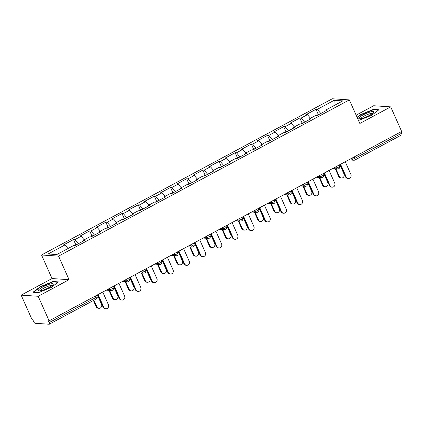 <?xml version="1.0" encoding="UTF-8"?>
<svg xmlns="http://www.w3.org/2000/svg" width="423" height="423" viewBox="0 0 423 423"><rect width="100%" height="100%" fill="white"/><g stroke="black" fill="none" stroke-linecap="round" stroke-linejoin="round"><path stroke-width="0.63" d="M21.15 295.143L38.181 296.28L69.06 279.688L52.029 278.551L21.15 295.143L32.09 319.714L32.835 319.762L33.634 321.559A1.877 0.645 -118.2 0 0 35.13 323.288L49.179 324.23A1.877 0.645 -118.2 0 0 49.317 324.203A1.877 0.645 -118.2 0 0 49.174 322.596L48.375 320.803L49.121 320.851L401.649 131.447L390.709 106.876L373.683 105.739L356.134 115.167M52.029 278.551L41.539 254.99L332.309 98.771L349.34 99.907L58.57 256.127L41.539 254.99M68.034 248.507L64.957 244.943L48.116 253.99L56.756 254.567L73.597 245.52L74.887 245.604L84.732 240.317L83.442 240.232L83.442 241.01M64.957 244.943L63.667 244.859L73.512 239.566L75.828 244.769M78.334 243.754L74.802 239.656L73.512 239.566M74.802 239.656L81.121 236.256L79.831 236.171L89.676 230.884L91.992 236.087M94.503 235.066L90.966 230.969L89.676 230.884M90.966 230.969L97.29 227.574L96 227.489L105.84 222.197L108.156 227.4M110.667 226.384L107.135 222.287L105.84 222.197M107.135 222.287L113.454 218.887L112.164 218.802L122.009 213.515L124.325 218.712M126.831 217.697L123.299 213.599L122.009 213.515M123.299 213.599L129.618 210.205L128.328 210.115L138.173 204.827L140.489 210.03M143 209.015L139.463 204.912L138.173 204.827M139.463 204.912L145.787 201.517L144.497 201.433L154.337 196.145L156.653 201.343M159.164 200.328L155.627 196.23L154.337 196.145M155.627 196.23L161.951 192.835L160.661 192.745L170.506 187.458L172.822 192.661M175.328 191.645L171.796 187.542L170.506 187.458M171.796 187.542L178.115 184.148L176.825 184.063L186.67 178.77L188.986 183.973M191.497 182.958L187.96 178.86L186.67 178.77M187.96 178.86L194.284 175.46L192.988 175.376L202.834 170.088L205.15 175.291M207.661 174.271L204.124 170.173L202.834 170.088M204.124 170.173L210.448 166.778L209.158 166.694L219.003 161.401L221.319 166.604M223.825 165.589L220.293 161.491L219.003 161.401M220.293 161.491L226.612 158.091L225.322 158.006L235.167 152.719L237.483 157.916M239.989 156.901L236.457 152.803L235.167 152.719M236.457 152.803L242.776 149.409L241.485 149.319L251.331 144.031L253.647 149.234M256.158 148.219L252.621 144.116L251.331 144.031M252.621 144.116L258.945 140.722L257.655 140.637L267.495 135.349L269.811 140.547M272.322 139.532L268.79 135.434L267.495 135.349M268.79 135.434L275.109 132.039L273.818 131.95L283.664 126.662L285.98 131.865M288.486 130.85L284.954 126.747L283.664 126.662M284.954 126.747L291.273 123.352L289.982 123.267L299.828 117.975L302.144 123.178M304.655 122.162L301.118 118.065L299.828 117.975M301.118 118.065L307.442 114.665L306.146 114.58L315.992 109.293L318.308 114.496M320.819 113.475L317.282 109.377L315.992 109.293M317.282 109.377L334.122 100.33L342.762 100.907L325.922 109.954L325.927 110.736M83.442 240.232L89.761 236.838L91.051 236.922L100.896 231.635L99.606 231.545L105.93 228.15L107.22 228.235L117.065 222.947L115.77 222.863L122.094 219.463L123.384 219.553L133.229 214.26L131.939 214.175L138.258 210.781L139.548 210.866L149.393 205.578L148.103 205.493L154.427 202.094L155.717 202.183L165.557 196.891L164.267 196.806L170.591 193.411L171.881 193.496L181.726 188.209L180.436 188.119L186.755 184.724L188.045 184.809L197.89 179.521L196.6 179.437L202.918 176.042L204.214 176.127L214.054 170.839L212.764 170.749L219.088 167.355L220.378 167.439L230.223 162.152L228.933 162.067L235.251 158.667L236.542 158.757L246.387 153.464L245.097 153.38L251.415 149.985L252.705 150.07L262.551 144.782L261.261 144.698L267.585 141.298L268.875 141.388L278.72 136.095L277.425 136.01L283.748 132.616L285.039 132.7L294.884 127.413L293.594 127.323L299.912 123.928L301.202 124.018L311.048 118.726L309.758 118.641L316.076 115.246L317.372 115.331L327.212 110.043L325.922 109.954M84.198 239.825L81.121 236.256M100.362 231.138L97.29 227.574M99.606 231.545L99.611 232.327M116.531 222.456L113.454 218.887M115.77 222.863L115.775 223.64M132.695 213.768L129.618 210.205M131.939 214.175L131.939 214.953M148.859 205.086L145.787 201.517M148.103 205.493L148.103 206.271M165.028 196.399L161.951 192.835M164.267 196.806L164.272 197.583M181.192 187.717L178.115 184.148M180.436 188.119L180.436 188.901M197.356 179.029L194.284 175.46M196.6 179.437L196.6 180.214M213.52 170.342L210.448 166.778M212.764 170.749L212.769 171.532M229.689 161.66L226.612 158.091M228.933 162.067L228.933 162.844M245.853 152.973L242.776 149.409M245.097 153.38L245.097 154.157M262.017 144.291L258.945 140.722M261.261 144.698L261.266 145.475M278.186 135.603L275.109 132.039M277.425 136.01L277.43 136.788M294.35 126.921L291.273 123.352M293.594 127.323L293.594 128.106M310.514 118.234L307.442 114.665M309.758 118.641L309.758 119.418M354.125 156.981L354.765 158.414L401.707 133.197L401.067 131.764M401.707 133.197A1.877 0.645 61.8 0 1 401.85 134.8L354.908 160.021A1.877 0.645 61.8 0 0 354.765 158.414A1.877 0.37 156 0 1 352.465 159.201L351.989 158.133M334.001 105.618L334.122 100.33M38.181 296.28L49.121 320.851M69.06 279.688L58.57 256.127M349.34 99.907L359.83 123.468L390.709 106.876M358.498 120.47L371.669 115.31L378.902 109.753L373.366 109.383L360.602 114.57L357.075 117.277M52.96 281.522L40.196 286.715L32.962 292.272L38.493 292.637L51.257 287.45L58.49 281.892L52.96 281.522L53.145 281.94M360.75 114.903L360.602 114.57M373.557 109.8L373.366 109.383M40.344 287.043L40.196 286.715M348.367 178.485L347.722 178.443A2.818 2.586 -86.2 0 1 345.575 176.883L346.22 176.925A2.818 2.586 93.8 0 0 348.367 178.485A2.818 2.586 93.8 0 0 350.884 174.419L345.247 161.755M345.575 176.883L340.076 164.531M346.22 176.925L340.584 164.261M341.461 178.025L340.816 177.983A2.818 2.586 -86.2 0 1 338.675 176.423L339.32 176.465A2.818 2.586 93.8 0 0 341.461 178.025A2.818 2.586 93.8 0 0 343.984 173.959L339.843 164.658M335.91 168.803L339.32 176.465M316.822 115.294L319.011 114.115A4.135 1.422 61.8 0 1 319.614 114.125M335.265 168.761L338.675 176.423M369.464 115.379A8.143 1.613 -24 0 0 373.435 112.576A8.143 1.613 -24 0 0 371.029 111.783A8.143 1.613 -24 0 0 363.008 114.95A8.143 1.613 -24 0 0 359.492 118.784A8.143 1.613 -24 0 0 369.464 115.379M372.288 113.623A6.165 1.221 -24 0 0 364.245 116.024A6.165 1.221 -24 0 0 361.036 118.63M357.224 117.61L360.872 114.807L373.245 109.779L378.416 110.123M41.607 290.548A8.143 1.613 -24 0 0 53.028 284.716A8.143 1.613 -24 0 0 50.046 284.066A8.143 1.613 -24 0 0 40.973 288.031A8.143 1.613 -24 0 0 39.085 290.924A8.143 1.613 -24 0 0 41.607 290.548M51.881 285.768A6.165 1.221 -24 0 0 49.475 285.874A6.165 1.221 -24 0 0 43.558 288.317A6.165 1.221 -24 0 0 40.629 290.775M33.491 292.304L40.465 286.947L52.833 281.924L58.009 282.268M332.198 187.172L331.553 187.13A2.818 2.586 -86.2 0 1 329.411 185.57L330.056 185.612A2.818 2.586 93.8 0 0 332.198 187.172A2.818 2.586 93.8 0 0 334.72 183.106L329.078 170.437M329.411 185.57L323.912 173.219M330.056 185.612L324.415 172.944M316.034 195.854L315.389 195.812A2.818 2.586 -86.2 0 1 313.247 194.252L313.892 194.294A2.818 2.586 93.8 0 0 316.034 195.854A2.818 2.586 93.8 0 0 318.556 191.793L312.914 179.125M313.247 194.252L307.748 181.901M313.892 194.294L308.251 181.631M299.87 204.542L299.225 204.499A2.818 2.586 -86.2 0 1 297.078 202.94L297.723 202.982A2.818 2.586 93.8 0 0 299.87 204.542A2.818 2.586 93.8 0 0 302.387 200.476L296.75 187.807M297.078 202.94L291.579 190.588M297.723 202.982L292.087 190.313M283.701 213.229L283.056 213.181A2.818 2.586 -86.2 0 1 280.914 211.622L281.559 211.664A2.818 2.586 93.8 0 0 283.701 213.229A2.818 2.586 93.8 0 0 286.223 209.163L280.581 196.494M280.914 211.622L275.415 199.27M281.559 211.664L275.918 199M267.537 221.911L266.892 221.869A2.818 2.586 -86.2 0 1 264.75 220.309L265.395 220.351A2.818 2.586 93.8 0 0 267.537 221.911A2.818 2.586 93.8 0 0 270.059 217.845L264.417 205.181M264.75 220.309L259.251 207.957M265.395 220.351L259.754 207.682M325.298 186.712L324.653 186.665A2.818 2.586 -86.2 0 1 322.511 185.105L323.156 185.152A2.818 2.586 93.8 0 0 325.298 186.712A2.818 2.586 93.8 0 0 327.82 182.646L323.674 173.34M319.746 177.491L323.156 185.152M300.653 123.981L302.847 122.802A4.135 1.422 61.8 0 1 303.45 122.813M319.101 177.449L322.511 185.105M309.134 195.394L308.489 195.352A2.818 2.586 -86.2 0 1 306.342 193.792L306.987 193.834A2.818 2.586 93.8 0 0 309.134 195.394A2.818 2.586 93.8 0 0 311.651 191.328L307.51 182.027M303.577 186.173L306.987 193.834M284.489 132.663L286.678 131.484A4.135 1.422 61.8 0 1 287.28 131.495M302.931 186.131L306.342 193.792M292.97 204.082L292.325 204.039A2.818 2.586 -86.2 0 1 290.178 202.48L290.823 202.522A2.818 2.586 93.8 0 0 292.97 204.082A2.818 2.586 93.8 0 0 295.487 200.016L291.347 190.715M287.413 194.86L290.823 202.522M268.325 141.351L270.514 140.172A4.135 1.422 61.8 0 1 271.117 140.182M286.768 194.818L290.178 202.48M276.801 212.764L276.156 212.721A2.818 2.586 -86.2 0 1 274.014 211.162L274.659 211.204A2.818 2.586 93.8 0 0 276.801 212.764A2.818 2.586 93.8 0 0 279.323 208.698L275.177 199.397M271.249 203.542L274.659 211.204M252.156 150.033L254.35 148.859A4.135 1.422 61.8 0 1 254.953 148.864M270.604 203.5L274.014 211.162M260.637 221.451L259.992 221.409A2.818 2.586 -86.2 0 1 257.85 219.849L258.495 219.891A2.818 2.586 93.8 0 0 260.637 221.451A2.818 2.586 93.8 0 0 263.154 217.385L259.013 208.084M255.08 212.23L258.495 219.891M235.992 158.72L238.181 157.541A4.135 1.422 61.8 0 1 238.784 157.552M254.435 212.187L257.85 219.849M251.373 230.598L250.728 230.556A2.818 2.586 -86.2 0 1 248.581 228.991L249.226 229.039A2.818 2.586 93.8 0 0 251.373 230.598A2.818 2.586 93.8 0 0 253.89 226.532L248.253 213.864M248.581 228.991L243.082 216.639M249.226 229.039L243.59 216.37M244.473 230.133L243.828 230.091A2.818 2.586 -86.2 0 1 241.681 228.531L242.326 228.573A2.818 2.586 93.8 0 0 244.473 230.133A2.818 2.586 93.8 0 0 246.99 226.072L242.85 216.766M238.916 220.917L242.326 228.573M219.828 167.402L222.017 166.228A4.135 1.422 61.8 0 1 222.62 166.234M238.271 220.869L241.681 228.531M235.209 239.281L234.564 239.238A2.818 2.586 -86.2 0 1 232.417 237.678L233.062 237.721A2.818 2.586 93.8 0 0 235.209 239.281A2.818 2.586 93.8 0 0 237.726 235.214L232.09 222.551M232.417 237.678L226.918 225.327M233.062 237.721L227.426 225.057M228.304 238.821L227.659 238.778A2.818 2.586 -86.2 0 1 225.517 237.218L226.162 237.261A2.818 2.586 93.8 0 0 228.304 238.821A2.818 2.586 93.8 0 0 230.826 234.754L226.686 225.454M222.752 229.599L226.162 237.261M203.659 176.09L205.853 174.911A4.135 1.422 61.8 0 1 206.456 174.921M222.107 229.557L225.517 237.218M219.04 247.968L218.395 247.926A2.818 2.586 -86.2 0 1 216.253 246.366L216.899 246.408A2.818 2.586 93.8 0 0 219.04 247.968A2.818 2.586 93.8 0 0 221.562 243.902L215.92 231.233M216.253 246.366L210.754 234.009M216.899 246.408L211.257 233.739M212.14 247.508L211.495 247.46A2.818 2.586 -86.2 0 1 209.353 245.9L209.998 245.948A2.818 2.586 93.8 0 0 212.14 247.508A2.818 2.586 93.8 0 0 214.662 243.442L210.517 234.136M206.588 238.286L209.998 245.948M187.495 184.777L189.689 183.598A4.135 1.422 61.8 0 1 190.287 183.608M205.943 238.239L209.353 245.9M202.876 256.65L202.231 256.608A2.818 2.586 -86.2 0 1 200.09 255.048L200.735 255.09A2.818 2.586 93.8 0 0 202.876 256.65A2.818 2.586 93.8 0 0 205.398 252.584L199.756 239.92M200.09 255.048L194.585 242.696M200.735 255.09L195.093 242.427M195.976 256.19L195.331 256.148A2.818 2.586 -86.2 0 1 193.184 254.588L193.829 254.63A2.818 2.586 93.8 0 0 195.976 256.19A2.818 2.586 93.8 0 0 198.493 252.124L194.353 242.823M190.419 246.969L193.829 254.63M171.331 193.459L173.52 192.28A4.135 1.422 61.8 0 1 174.123 192.291M189.774 246.926L193.184 254.588M186.712 265.337L186.067 265.295A2.818 2.586 -86.2 0 1 183.92 263.735L184.565 263.778A2.818 2.586 93.8 0 0 186.712 265.337A2.818 2.586 93.8 0 0 189.229 261.271L183.593 248.602M183.92 263.735L178.421 251.384M184.565 263.778L178.929 251.109M179.812 264.877L179.162 264.835A2.818 2.586 -86.2 0 1 177.02 263.275L177.665 263.318A2.818 2.586 93.8 0 0 179.812 264.877A2.818 2.586 93.8 0 0 182.329 260.811L178.189 251.505M174.255 255.656L177.665 263.318M155.167 202.146L157.356 200.967A4.135 1.422 61.8 0 1 157.959 200.978M173.61 255.614L177.02 263.275M170.543 274.025L169.898 273.977A2.818 2.586 -86.2 0 1 167.757 272.417L168.402 272.46A2.818 2.586 93.8 0 0 170.543 274.025A2.818 2.586 93.8 0 0 173.065 269.959L167.423 257.29M167.757 272.417L162.258 260.066M168.402 272.46L162.76 259.796M163.643 273.559L162.998 273.517A2.818 2.586 -86.2 0 1 160.856 271.957L161.501 272A2.818 2.586 93.8 0 0 163.643 273.559A2.818 2.586 93.8 0 0 166.165 269.493L162.02 260.193M158.091 264.338L161.501 272M138.998 210.828L141.192 209.655A4.135 1.422 61.8 0 1 141.795 209.66M157.446 264.296L160.856 271.957M154.379 282.707L153.734 282.664A2.818 2.586 -86.2 0 1 151.593 281.105L152.238 281.147A2.818 2.586 93.8 0 0 154.379 282.707A2.818 2.586 93.8 0 0 156.901 278.641L151.26 265.977M151.593 281.105L146.094 268.753M152.238 281.147L146.596 268.478M147.479 282.247L146.834 282.204A2.818 2.586 -86.2 0 1 144.687 280.645L145.332 280.687A2.818 2.586 93.8 0 0 147.479 282.247A2.818 2.586 93.8 0 0 149.996 278.181L145.856 268.88M141.922 273.025L145.332 280.687M122.834 219.516L125.023 218.337A4.135 1.422 61.8 0 1 125.626 218.347M141.277 272.983L144.687 280.645M138.215 291.394L137.57 291.347A2.818 2.586 -86.2 0 1 135.423 289.787L136.069 289.834A2.818 2.586 93.8 0 0 138.215 291.394A2.818 2.586 93.8 0 0 140.732 287.328L135.096 274.659M135.423 289.787L129.924 277.435M136.069 289.834L130.432 277.165M131.315 290.929L130.67 290.887A2.818 2.586 -86.2 0 1 128.523 289.327L129.168 289.369A2.818 2.586 93.8 0 0 131.315 290.929A2.818 2.586 93.8 0 0 133.832 286.868L129.692 277.562M125.758 281.707L129.168 289.369M106.67 228.198L108.859 227.024A4.135 1.422 61.8 0 1 109.462 227.029M125.113 281.665L128.523 289.327M122.051 300.076L121.401 300.034A2.818 2.586 -86.2 0 1 119.26 298.474L119.905 298.516A2.818 2.586 93.8 0 0 122.051 300.076A2.818 2.586 93.8 0 0 124.568 296.01L118.926 283.347M119.26 298.474L113.761 286.122M119.905 298.516L114.268 285.853M115.146 299.616L114.501 299.574A2.818 2.586 -86.2 0 1 112.359 298.014L113.004 298.056A2.818 2.586 93.8 0 0 115.146 299.616A2.818 2.586 93.8 0 0 117.668 295.55L113.523 286.249M109.594 290.395L113.004 298.056M90.501 236.885L92.695 235.706A4.135 1.422 61.8 0 1 93.298 235.717M108.949 290.352L112.359 298.014M105.882 308.764L105.237 308.721A2.818 2.586 -86.2 0 1 103.096 307.161L103.741 307.204A2.818 2.586 93.8 0 0 105.882 308.764A2.818 2.586 93.8 0 0 108.404 304.697L102.763 292.029M103.096 307.161L97.597 294.805M103.741 307.204L98.099 294.535M98.982 308.304L98.337 308.256A2.818 2.586 -86.2 0 1 96.195 306.696L96.841 306.744A2.818 2.586 93.8 0 0 98.982 308.304A2.818 2.586 93.8 0 0 101.504 304.237L97.359 294.931M93.938 300.23L96.841 306.744M74.337 245.573L76.526 244.394A4.135 1.422 61.8 0 1 77.129 244.404M93.435 300.499L96.195 306.696M49.174 322.596L96.116 297.374L95.476 295.947M96.121 299.008A1.877 0.645 -118.2 0 0 96.259 298.982A1.877 0.645 -118.2 0 0 96.116 297.374A1.877 0.37 -24 0 0 97.089 296.56L96.555 295.365M350.27 159.053L352.465 159.201A1.877 1.724 -86.2 0 0 353.892 160.243A1.877 1.877 0 0 0 354.908 160.021M354.77 160.047A1.877 1.724 -86.2 0 1 353.892 160.243L348.705 159.894M334.107 167.741L336.301 167.883A1.877 0.37 156 0 0 338.596 167.101A1.877 0.37 -24 0 0 339.569 166.287L339.04 165.092M338.601 168.735A1.877 1.724 -86.2 0 1 336.301 167.883L335.825 166.815M317.943 176.423L320.132 176.571L319.656 175.503M301.773 185.11L303.968 185.258L303.492 184.185M285.61 193.792L287.804 193.94L287.328 192.872M269.446 202.48L271.635 202.628L271.159 201.554M253.277 211.162L255.471 211.31L254.995 210.242M237.113 219.849L239.307 219.997L238.831 218.929M220.949 228.536L223.143 228.679L222.662 227.611M204.78 237.218L206.974 237.366L206.498 236.298M188.616 245.906L190.81 246.049L190.334 244.98M172.452 254.588L174.646 254.736L174.17 253.668M156.288 263.275L158.477 263.423L158.001 262.35M140.119 271.957L142.313 272.105L141.837 271.037M123.955 280.645L126.149 280.793L125.673 279.725M107.791 289.332L109.98 289.475L109.504 288.407M322.437 177.417A1.877 1.724 -86.2 0 1 320.132 176.571A1.877 0.37 156 0 0 322.432 175.783A1.877 0.37 -24 0 0 323.405 174.969L322.871 173.774M306.273 186.104A1.877 1.724 -86.2 0 1 303.968 185.258A1.877 0.37 156 0 0 306.268 184.47A1.877 0.37 -24 0 0 307.241 183.656L306.707 182.461M290.104 194.786A1.877 1.724 -86.2 0 1 287.804 193.94A1.877 0.37 156 0 0 290.104 193.158A1.877 0.37 -24 0 0 291.072 192.343L290.543 191.143M273.94 203.474A1.877 1.724 -86.2 0 1 271.635 202.628A1.877 0.37 156 0 0 273.935 201.84A1.877 0.37 -24 0 0 274.908 201.025L274.374 199.83M257.776 212.161A1.877 1.724 -86.2 0 1 255.471 211.31A1.877 0.37 156 0 0 257.771 210.527A1.877 0.37 -24 0 0 258.744 209.713L258.21 208.513M241.607 220.843A1.877 1.724 -86.2 0 1 239.307 219.997A1.877 0.37 156 0 0 241.607 219.209A1.877 0.37 -24 0 0 242.575 218.395L242.046 217.2M225.443 229.53A1.877 1.724 -86.2 0 1 223.143 228.679A1.877 0.37 156 0 0 225.438 227.897A1.877 0.37 -24 0 0 226.411 227.082L225.877 225.887M209.279 238.212A1.877 1.724 -86.2 0 1 206.974 237.366A1.877 0.37 156 0 0 209.274 236.579A1.877 0.37 -24 0 0 210.247 235.764L209.713 234.569M193.115 246.9A1.877 1.724 -86.2 0 1 190.81 246.049A1.877 0.37 156 0 0 193.11 245.266A1.877 0.37 -24 0 0 194.083 244.452L193.549 243.257M176.946 255.582A1.877 1.724 -86.2 0 1 174.646 254.736A1.877 0.37 156 0 0 176.941 253.953A1.877 0.37 -24 0 0 177.914 253.139L177.385 251.939M160.782 264.269A1.877 1.724 -86.2 0 1 158.477 263.423A1.877 0.37 156 0 0 160.777 262.635A1.877 0.37 -24 0 0 161.75 261.821L161.216 260.626M144.618 272.957A1.877 1.724 -86.2 0 1 142.313 272.105A1.877 0.37 156 0 0 144.613 271.323A1.877 0.37 -24 0 0 145.586 270.509L145.052 269.308M128.449 281.639A1.877 1.724 -86.2 0 1 126.149 280.793A1.877 0.37 156 0 0 128.449 280.005A1.877 0.37 -24 0 0 129.417 279.191L128.888 277.996M112.285 290.326A1.877 1.724 -86.2 0 1 109.98 289.475A1.877 0.37 156 0 0 112.28 288.692A1.877 0.37 -24 0 0 113.253 287.878L112.719 286.683M97.089 296.56A1.877 1.877 0 0 1 96.259 298.982L49.317 324.203M332.541 168.581L337.728 168.925A1.877 1.877 0 0 0 339.569 166.287M316.378 177.263L321.565 177.612A1.877 1.877 0 0 0 323.405 174.969M300.208 185.951L305.395 186.294A1.877 1.877 0 0 0 307.241 183.656M284.045 194.633L289.232 194.982A1.877 1.877 0 0 0 291.072 192.343M267.881 203.32L273.068 203.664A1.877 1.877 0 0 0 274.908 201.025M251.717 212.002L256.898 212.351A1.877 1.877 0 0 0 258.744 209.713M235.548 220.69L240.735 221.033A1.877 1.877 0 0 0 242.575 218.395M219.384 229.377L224.571 229.721A1.877 1.877 0 0 0 226.411 227.082M203.22 238.059L208.402 238.408A1.877 1.877 0 0 0 210.247 235.764M187.051 246.746L192.238 247.09A1.877 1.877 0 0 0 194.083 244.452M170.887 255.429L176.074 255.778A1.877 1.877 0 0 0 177.914 253.139M154.723 264.116L159.91 264.46A1.877 1.877 0 0 0 161.75 261.821M138.554 272.798L143.741 273.147A1.877 1.877 0 0 0 145.586 270.509M122.39 281.485L127.577 281.829A1.877 1.877 0 0 0 129.417 279.191M106.226 290.173L111.413 290.516A1.877 1.877 0 0 0 113.253 287.878"/></g></svg>
